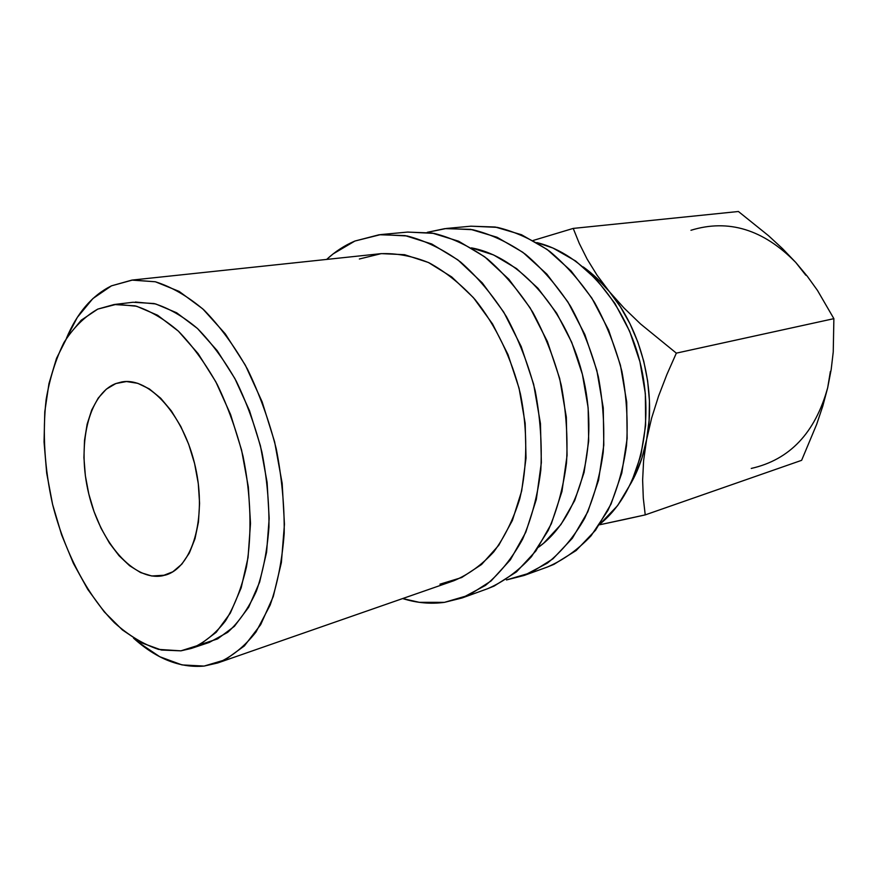 <?xml version="1.0" encoding="UTF-8"?>
<svg xmlns="http://www.w3.org/2000/svg" width="878" height="878" viewBox="0 0 878 878"><rect width="100%" height="100%" fill="white"/><g stroke="black" fill="none" stroke-linecap="round" stroke-linejoin="round"><path stroke-width="1.32" d="M444.444 602.352C430.538 604.229 416.611 602.956 402.651 598.555L419.311 602.33L444.444 602.352L468.687 595.273L491.021 581.006L510.392 559.791L525.79 532.255L536.326 499.395L541.353 462.607L540.464 423.591L533.637 384.224L521.181 346.47L503.752 312.151L482.274 282.881L457.866 259.877L431.756 243.996L405.153 235.611L379.208 234.733L354.921 241.033L380.723 234.58L407.151 235.973C425.281 240.638 443.083 249.308 460.566 261.995C477.489 276.899 492.767 295.096 506.408 316.596C518.733 339.61 528.326 364.348 535.196 390.776C540.266 417.61 542.143 444.059 540.815 470.147C537.654 495.411 531.607 518.393 522.651 539.081C512.258 558.024 499.856 573.466 485.457 585.406L462.146 597.951L444.444 602.352M326.66 259.416C335.209 251.514 344.626 245.39 354.921 241.033L333.124 253.907L326.649 259.416M506.452 579.941L530.63 572.818L552.942 558.836L572.346 538.28L587.832 511.753L598.544 480.244L603.812 445.08L603.263 407.875L596.842 370.395L584.836 334.496L567.879 301.9L546.851 274.112L522.849 252.304L497.058 237.258L470.685 229.356L444.839 228.631L427.235 232.341L446.353 228.478L472.66 229.707C490.648 234.086 508.263 242.284 525.505 254.313C542.165 268.438 557.146 285.712 570.47 306.115C582.476 327.988 591.761 351.485 598.324 376.629C603.109 402.168 604.744 427.388 603.219 452.28C599.883 476.425 593.704 498.441 584.671 518.327C574.212 536.557 561.777 551.494 547.378 563.127L524.111 575.463L506.452 579.941M180.912 650.839L158.567 649.391C143.399 644.331 128.704 635.463 114.447 622.765C86.735 594.647 64.599 551.636 52.592 504.4C44.515 468.084 42.364 433.084 46.15 399.413C49.816 378.111 55.753 359.168 63.951 342.563C73.368 327.703 84.639 316.552 97.754 309.111L81.226 320.207L67.365 336.889L56.532 358.312L48.959 383.598L44.778 411.804L44.043 441.963L46.688 473.143L52.592 504.4L61.592 534.801L73.434 563.435L87.778 589.412L104.252 611.856L122.393 629.932L141.654 642.883L161.387 650.027L180.912 650.839L199.449 644.957L216.186 632.303L230.343 613.074L241.176 587.843L248.046 557.53L250.504 523.398L248.342 487.005L241.582 450.085L230.552 414.438L215.812 381.787L198.132 353.636L178.399 331.171L157.59 315.235L136.639 306.246L116.434 304.293L97.754 309.111L114.096 304.523L135.003 305.84C149.556 310.384 164.043 318.846 178.475 331.236C192.556 345.778 205.474 363.514 217.206 384.432C227.951 406.799 236.555 430.736 243.03 456.242C250.965 494.896 252.107 533.418 246.488 566.815C241.582 587.931 234.558 605.996 225.416 620.998C215.275 633.927 203.861 643.091 191.174 648.48L180.912 650.839M204.113 666.073C180.023 668.169 156.493 658.862 133.544 638.163L138.164 642.169L159.763 656.733L182.009 664.909L204.113 666.073L225.218 659.795L244.38 645.923L260.7 624.631L273.277 596.524L281.377 562.6L284.439 524.298L282.178 483.394L274.627 441.875L262.138 401.839L245.379 365.237L225.251 333.805L202.796 308.902L179.145 291.408L155.395 281.783L132.534 280.038L111.462 285.844L131.876 280.104L155.351 281.772C171.66 286.886 187.903 296.314 204.069 310.077C219.851 326.21 234.305 345.888 247.431 369.078C259.449 393.904 269.052 420.474 276.252 448.801C281.827 477.489 284.483 505.618 284.209 533.187C282.233 559.769 277.558 583.727 270.172 605.063L256.014 631.984C244.633 646.449 231.847 656.777 217.667 662.978L204.113 666.073M66.377 338.447C76.979 313.04 92.014 295.502 111.462 285.844L92.87 298.575L77.308 317.408L66.377 338.447M162.639 575.759L167.468 574.388L162.639 575.759C133.763 581.434 100.421 542.78 88.799 493.996C76.803 445.322 88.272 394.09 115.863 383.543L121.779 381.952C149.205 376.728 183.952 415.151 195.377 466.92C207.131 518.613 192.117 568.198 165.075 575.178L151.762 575.99L140.601 572.566L129.582 565.706L119.079 555.752L109.454 543.087L101.036 528.216L94.067 511.665L88.799 493.996L85.375 475.81L83.926 457.701L84.518 440.284L87.141 424.173L91.74 409.927L98.204 398.096L106.326 389.163L115.863 383.543L126.476 381.535L137.78 383.324L149.348 388.921L160.685 398.217L171.331 410.882L180.802 426.445L188.682 444.268L194.598 463.595L198.285 483.569L199.58 503.313L198.461 521.982L194.982 538.763L189.363 552.997L181.845 564.137L172.812 571.798L162.639 575.759M218.139 662.813L453.871 580.72C468.501 574.552 481.813 564.916 493.798 551.834C504.729 536.886 513.389 519.216 519.765 498.825C527.448 466.745 527.766 430.308 520.456 394.079C511.611 358.191 495.774 325.376 475.13 299.639C460.665 283.923 445.3 271.631 429.024 262.785C412.605 256.058 396.45 253.029 380.58 253.698L131.93 280.093M538.477 547.246C578.58 518.646 599.191 448.526 583.716 379.9C568.428 311.24 519.864 256.628 471.398 247.87L493.557 254.927L516.582 268.602L537.962 288.258L556.652 313.183L571.721 342.31L582.399 374.346L588.139 407.765L588.688 440.965L584.09 472.397L574.651 500.647L560.943 524.528L543.701 543.153L538.477 547.246M599.883 524.1C636.923 494.512 655.284 429.726 641.181 367.026C627.188 304.304 582.937 253.544 536.809 242.591L552.953 248.035L575.65 261.018L596.656 279.709L614.94 303.437L629.614 331.182L639.919 361.725L645.341 393.618L645.637 425.369L640.863 455.484L631.326 482.626L617.596 505.64L599.883 524.1M784.394 251.273L795.742 262.423L807.343 276.329L817.484 290.431L833.88 318.659L676.345 353.143L640.479 323.894L624.148 308.156L609.387 291.661C601.353 281.915 592.639 273.673 583.233 266.923L597.04 278.37L609.387 291.661L620.461 306.905L630.009 323.806L637.834 342.047L643.761 361.242L647.657 381.008L649.435 400.917L649.083 420.573L646.614 439.56L642.103 457.504L635.672 474.065L631.48 482.296C638.525 469.62 643.574 455.375 646.614 439.56L651.641 418.038L658.533 396.187L666.918 374.434L676.345 353.143L640.479 323.894L624.148 308.156L609.387 291.661C641.214 329.689 656.448 389.997 646.614 439.56L651.641 418.038L658.533 396.187L666.918 374.434L676.345 353.143L833.88 318.659L833.244 351.924L831.192 369.451L827.68 387.769L823.092 403.211M191.623 648.326L209.249 642.444L227.698 632.336C238.981 622.074 248.551 608.333 256.387 591.113C263.005 572.127 267.186 550.791 268.953 527.129C269.206 502.578 266.857 477.544 261.885 452.016C255.487 426.818 246.927 403.167 236.226 381.074C224.527 360.419 211.642 342.925 197.55 328.57C183.118 316.343 168.598 307.991 154.012 303.536L133.028 302.262L114.283 304.501M135.366 302.032L155.647 303.931L176.654 312.777L197.484 328.504L217.206 350.673L234.843 378.473L249.517 410.717L260.459 445.936L267.11 482.428L269.173 518.415L266.594 552.185L259.614 582.202L248.672 607.214L234.404 626.31L217.568 638.921L199.964 644.682M624.17 519.556L645.231 514.892L643.3 498.133L642.63 480.112L643.607 460.61L646.614 439.56L643.607 460.61L642.63 480.112L643.3 498.133L645.231 514.892L801.625 460.324L645.231 514.892L603.779 523.892L624.17 519.556M599.422 524.792L603.779 523.892L599.411 524.792M690.953 230.277C728.477 218.732 763.41 229.443 795.742 262.423L782.561 248.672L768.491 235.677L738.409 211.499L573.224 228.412L579.271 243.404L587.119 259.087L597.095 275.264L609.387 291.661L597.095 275.264L587.119 259.087L579.271 243.404L573.224 228.412L533.133 240.473L573.224 228.412L738.409 211.499L768.491 235.677L782.561 248.672L795.742 262.423L805.828 275.231M830.379 371.504L827.68 387.769L822.796 406.064L816.65 424.392L801.625 460.324L816.65 424.392L822.796 406.064L827.68 387.769C815.179 432.887 789.706 459.776 751.261 468.435M795.742 262.423L807.343 276.329L817.484 290.431L833.88 318.659L833.244 351.924L831.192 369.451L827.68 387.769M524.561 575.299L547.356 567.034C563.347 560.12 577.933 549.705 591.103 535.767L607.861 510.557C616.916 490.978 623.139 469.335 626.53 445.607C628.121 421.155 626.574 396.406 621.887 371.35C615.434 346.689 606.27 323.642 594.395 302.208C581.203 282.2 566.343 265.277 549.804 251.437C532.661 239.65 515.134 231.627 497.211 227.358L470.981 226.184L446.507 228.456M546.862 567.21L553.875 564.389L576.155 550.528L595.536 530.224L611.033 504.093L621.789 473.088L627.144 438.539L626.705 402.003L620.439 365.237L608.608 330.029L591.838 298.081L570.996 270.841L547.159 249.473L521.51 234.733L495.236 227.018L470.849 226.195M439.944 584.188L461.652 577.548L481.572 564.488L498.77 545.26L512.39 520.456L521.664 491L526.032 458.129L525.176 423.328L519.074 388.241L508 354.569L492.525 323.905L473.429 297.664L451.698 276.932L428.398 262.489L404.582 254.697L381.271 253.621L359.365 258.999M462.596 597.786L487.619 588.71C503.676 581.73 518.283 571.051 531.464 556.674L548.179 530.542C557.179 510.173 563.281 487.586 566.519 462.794C567.934 437.189 566.156 411.244 561.196 384.948C554.457 359.047 544.986 334.825 532.792 312.272C519.282 291.233 504.115 273.409 487.301 258.834C469.906 246.422 452.17 237.938 434.094 233.394L407.71 232.066L380.876 234.569M487.136 588.886L494.16 586.043L516.494 571.885L535.887 550.945L551.329 523.815L561.953 491.504L567.078 455.386L566.332 417.116L559.681 378.528L547.411 341.542L530.169 307.937L508.867 279.27L484.623 256.76L458.634 241.22L432.108 233.043L407.579 232.088"/></g></svg>
